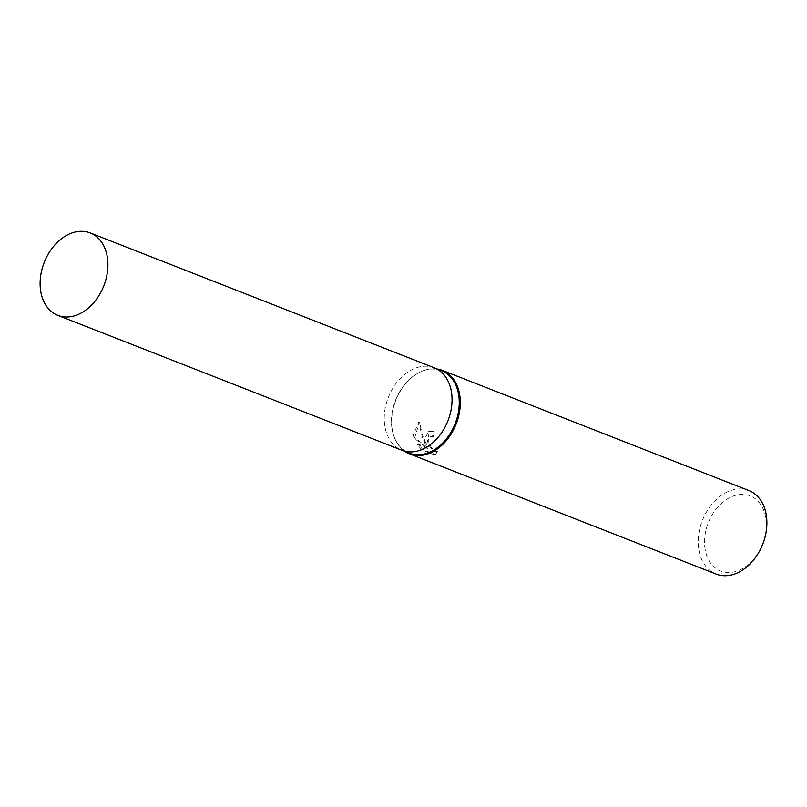 <?xml version="1.0" encoding="UTF-8"?>
<svg xmlns="http://www.w3.org/2000/svg" width="807" height="807" viewBox="0 0 807 807"><rect width="100%" height="100%" fill="white"/><g stroke="black" fill="none" stroke-linecap="round" stroke-linejoin="round"><path stroke-width="0.61" stroke-dasharray="4.04 3.03" d="M441.52 370.665A44.284 32.018 -68.6 0 0 420.225 371.977A44.284 32.018 -68.6 0 0 391.688 426.177A44.284 32.018 -68.6 0 0 394.462 437.687A44.284 32.018 -68.6 0 0 409.189 453.12M434.095 367.75A44.284 32.018 -68.6 0 0 398.991 379.855A44.284 32.018 -68.6 0 0 384.475 423.352A44.284 32.018 -68.6 0 0 401.765 450.205M437.384 369.041A44.849 32.421 -68.6 0 0 420.79 371.714A44.849 32.421 -68.6 0 0 391.889 426.6A44.849 32.421 -68.6 0 0 394.704 438.251A44.849 32.421 -68.6 0 0 405.053 451.496M424.341 439.331L425.773 445.232L422.797 438.726L418.641 422.354L413.295 434.993L413.91 438.019L427.347 448.42L416.977 444.354L421.96 449.933L434.761 454.956L436.658 451.456L434.549 451.264L430.323 447.824L427.831 442.216L427.781 440.672L430.081 436.738L432.633 436.779A44.849 32.421 111.4 0 1 432.976 431.594L428.618 431.594L424.341 439.331M748.926 490.575A44.849 32.421 -68.6 0 0 713.267 502.63A44.849 32.421 -68.6 0 0 698.458 546.793A44.849 32.421 -68.6 0 0 716.192 574.08M704.753 546.48A40.36 29.183 -68.6 0 0 739.111 570.277A40.36 29.183 -68.6 0 0 766.125 520.434A40.36 29.183 -68.6 0 0 731.767 496.638A40.36 29.183 -68.6 0 0 704.753 546.48M434.761 454.956L435.669 454.573L422.868 449.549L417.844 443.981L428.224 448.046L414.758 437.656L419.549 421.97L422.021 433.712L426.641 444.869L429.495 431.22L433.853 431.21A43.729 31.614 -68.6 0 0 433.49 436.405L431.13 436.305L429.798 437.202L428.789 439.2L428.688 441.853L431.19 447.461L435.427 450.891L437.525 451.083L436.658 451.456M433.49 436.405L432.633 436.779M422.868 449.549L421.96 449.933M437.525 451.083L435.669 454.563M433.853 431.21L432.976 431.594M426.641 444.869L425.773 445.232M417.844 443.981L416.977 444.354M428.224 448.046L427.347 448.42M414.758 437.656L413.91 438.019M419.549 421.97L418.641 422.354M434.307 367.831A44.284 32.018 -68.6 0 0 399.092 379.744A44.284 32.018 -68.6 0 0 384.475 423.352A44.284 32.018 -68.6 0 0 401.977 450.286M394.462 437.687L394.704 438.251M428.618 431.584L429.495 431.22M430.081 436.738L430.938 436.375M420.225 371.977L420.79 371.714"/><path stroke-width="1.21" d="M401.765 450.205A44.284 32.018 -68.6 0 0 401.977 450.296L409.189 453.12A44.284 32.018 -68.6 0 0 444.405 441.207A44.284 32.018 -68.6 0 0 459.022 397.599A44.284 32.018 -68.6 0 0 441.52 370.665L434.307 367.831A44.284 32.018 -68.6 0 0 434.095 367.75M434.307 367.831A44.284 32.018 -68.6 0 1 451.809 394.774A44.284 32.018 -68.6 0 1 437.192 438.383A44.284 32.018 -68.6 0 1 401.977 450.286A44.284 32.018 -68.6 0 0 437.192 438.383A44.284 32.018 -68.6 0 0 451.809 394.774A44.284 32.018 -68.6 0 0 434.307 367.831L90.182 232.92A44.284 32.018 -68.6 0 0 54.967 244.824A44.284 32.018 -68.6 0 0 40.35 288.442A44.284 32.018 -68.6 0 0 57.852 315.376A44.284 32.018 -68.6 0 0 93.067 303.472A44.284 32.018 -68.6 0 0 107.684 259.864A44.284 32.018 -68.6 0 0 90.182 232.92M405.053 451.496A44.849 32.421 -68.6 0 0 409.613 453.887A44.849 32.421 -68.6 0 0 445.272 441.833A44.849 32.421 -68.6 0 0 460.071 397.669A44.849 32.421 -68.6 0 0 442.347 370.383A44.849 32.421 -68.6 0 0 437.384 369.041M409.613 453.887L716.192 574.08A44.849 32.421 -68.6 0 0 751.852 562.015A44.849 32.421 -68.6 0 0 766.65 517.862A44.849 32.421 -68.6 0 0 748.926 490.575L442.347 370.383M401.977 450.286L57.852 315.376"/></g></svg>
